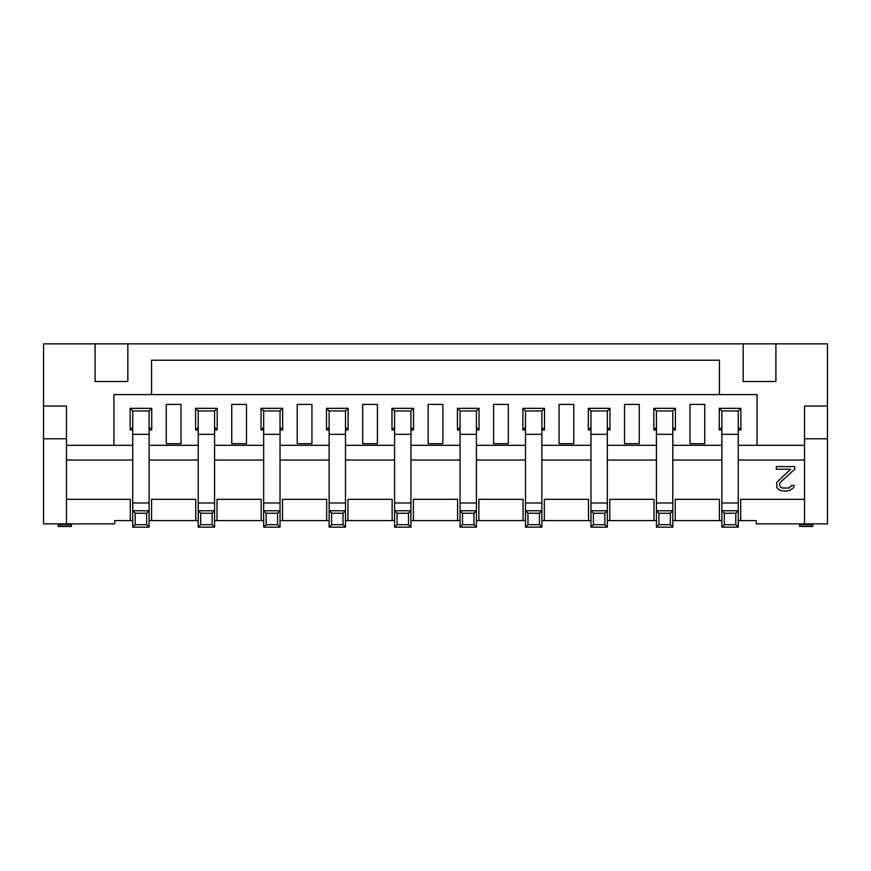 <?xml version="1.0" encoding="UTF-8"?>
<svg xmlns="http://www.w3.org/2000/svg" width="871" height="871" viewBox="0 0 871 871"><rect width="100%" height="100%" fill="white"/><g stroke="black" fill="none" stroke-linecap="round" stroke-linejoin="round"><path stroke-width="1.31" d="M799.632 523.874L799.632 526.487L812.719 526.487L812.719 523.874M799.632 526.247L812.719 526.247L799.632 526.258M738.26 520.597L756.257 520.597L756.257 523.874L804.543 523.874L804.543 406.038L827.45 406.038L827.45 343.849L775.898 343.849L775.898 381.498L743.17 381.498L775.898 381.498L775.898 343.849L127.83 343.849L127.83 381.498L95.102 381.498L95.102 343.849L95.102 381.498L127.83 381.498M827.45 406.038L827.45 523.874L804.543 523.874M127.83 343.849L43.55 343.849L43.55 523.874L114.743 523.874L114.743 520.597L132.74 520.597M149.104 520.597L198.207 520.597M214.571 520.597L263.663 520.597M280.026 520.597L329.129 520.597M345.493 520.597L394.585 520.597M410.949 520.597L460.051 520.597M476.415 520.597L525.507 520.597M541.871 520.597L590.974 520.597M607.337 520.597L656.429 520.597M672.793 520.597L721.896 520.597M130.291 520.597L130.291 499.323L66.457 499.323M58.281 523.874L58.281 526.487L71.368 526.487L71.368 523.874M58.281 526.247L71.368 526.247L58.281 526.258M743.17 343.849L743.17 381.498M66.457 445.321L113.916 445.321L113.916 394.585L151.565 394.585L151.565 360.224L719.435 360.224L719.435 394.585L757.084 394.585L757.084 445.321L804.543 445.321M43.55 406.038L66.457 406.038L66.457 438.777L43.55 438.777M66.457 460.051L132.74 460.051M149.104 460.051L198.207 460.051M214.571 460.051L263.663 460.051M280.026 460.051L329.129 460.051M345.493 460.051L394.585 460.051M410.949 460.051L460.051 460.051M476.415 460.051L525.507 460.051M541.871 460.051L590.974 460.051M607.337 460.051L656.429 460.051M672.793 460.051L721.896 460.051M738.26 460.051L804.543 460.051M195.746 520.597L195.746 499.323L151.565 499.323L151.565 520.597M66.457 523.874L66.457 438.777M719.435 394.585L151.565 394.585M113.916 445.321L132.74 445.321M149.104 445.321L198.207 445.321M214.571 445.321L263.663 445.321M280.026 445.321L329.129 445.321M345.493 445.321L394.585 445.321M410.949 445.321L460.051 445.321M476.415 445.321L525.507 445.321M541.871 445.321L590.974 445.321M607.337 445.321L656.429 445.321M672.793 445.321L721.896 445.321M738.26 445.321L757.084 445.321M132.74 429.936L130.127 429.936L130.127 408.336L151.728 408.336L151.728 429.936L149.104 429.936M198.207 429.936L195.583 429.936L195.583 408.336L217.184 408.336L217.184 429.936L214.571 429.936M263.663 429.936L261.05 429.936L261.05 408.336L282.65 408.336L282.65 429.936L280.026 429.936M329.129 429.936L326.505 429.936L326.505 408.336L348.106 408.336L348.106 429.936L345.493 429.936M394.585 429.936L391.972 429.936L391.972 408.336L413.573 408.336L413.573 429.936L410.949 429.936M460.051 429.936L457.427 429.936L457.427 408.336L479.028 408.336L479.028 429.936L476.415 429.936M525.507 429.936L522.894 429.936L522.894 408.336L544.495 408.336L544.495 429.936L541.871 429.936M590.974 429.936L588.35 429.936L588.35 408.336L609.95 408.336L609.95 429.936L607.337 429.936M656.429 429.936L653.816 429.936L653.816 408.336L675.417 408.336L675.417 429.936L672.793 429.936M721.896 429.936L719.272 429.936L719.272 408.336L740.873 408.336L740.873 429.936L738.26 429.936M181.016 404.405L181.016 443.687L166.285 443.687L166.285 404.405L181.016 404.405M246.482 404.405L246.482 443.687L231.751 443.687L231.751 404.405L246.482 404.405M311.938 404.405L311.938 443.687L297.218 443.687L297.218 404.405L311.938 404.405M377.404 404.405L377.404 443.687L362.674 443.687L362.674 404.405L377.404 404.405M442.86 404.405L442.86 443.687L428.14 443.687L428.14 404.405L442.86 404.405M508.326 404.405L508.326 443.687L493.596 443.687L493.596 404.405L508.326 404.405M573.782 404.405L573.782 443.687L559.062 443.687L559.062 404.405L573.782 404.405M639.249 404.405L639.249 443.687L624.518 443.687L624.518 404.405L639.249 404.405M704.715 404.405L704.715 443.687L689.984 443.687L689.984 404.405L704.715 404.405M151.728 429.936L149.104 427.313M132.74 427.313L130.127 429.936M146.655 524.69L149.104 527.151L149.104 410.949L132.74 410.949L132.74 527.151L135.201 524.69L146.655 524.69L146.655 513.237L135.201 513.237L132.74 510.776L149.104 510.776L146.655 513.237M132.74 410.949L130.127 408.336M149.104 410.949L151.728 408.336M135.201 513.237L135.201 524.69M149.104 527.151L132.74 527.151M217.184 429.936L214.571 427.313M198.207 427.313L195.583 429.936M212.11 524.69L214.571 527.151L214.571 410.949L198.207 410.949L198.207 527.151L200.657 524.69L212.11 524.69L212.11 513.237L200.657 513.237L198.207 510.776L214.571 510.776L212.11 513.237M198.207 410.949L195.583 408.336M214.571 410.949L217.184 408.336M200.657 513.237L200.657 524.69M214.571 527.151L198.207 527.151M282.65 429.936L280.026 427.313M263.663 427.313L261.05 429.936M277.577 524.69L280.026 527.151L280.026 410.949L263.663 410.949L263.663 527.151L266.123 524.69L277.577 524.69L277.577 513.237L266.123 513.237L263.663 510.776L280.026 510.776L277.577 513.237M263.663 410.949L261.05 408.336M280.026 410.949L282.65 408.336M266.123 513.237L266.123 524.69M280.026 527.151L263.663 527.151M348.106 429.936L345.493 427.313M329.129 427.313L326.505 429.936M343.032 524.69L345.493 527.151L345.493 410.949L329.129 410.949L329.129 527.151L331.579 524.69L343.032 524.69L343.032 513.237L331.579 513.237L329.129 510.776L345.493 510.776L343.032 513.237M329.129 410.949L326.505 408.336M345.493 410.949L348.106 408.336M331.579 513.237L331.579 524.69M345.493 527.151L329.129 527.151M413.573 429.936L410.949 427.313M394.585 427.313L391.972 429.936M408.499 524.69L410.949 527.151L410.949 410.949L394.585 410.949L394.585 527.151L397.045 524.69L408.499 524.69L408.499 513.237L397.045 513.237L394.585 510.776L410.949 510.776L408.499 513.237M394.585 410.949L391.972 408.336M410.949 410.949L413.573 408.336M397.045 513.237L397.045 524.69M410.949 527.151L394.585 527.151M479.028 429.936L476.415 427.313M460.051 427.313L457.427 429.936M473.955 524.69L476.415 527.151L476.415 410.949L460.051 410.949L460.051 527.151L462.501 524.69L473.955 524.69L473.955 513.237L462.501 513.237L460.051 510.776L476.415 510.776L473.955 513.237M460.051 410.949L457.427 408.336M476.415 410.949L479.028 408.336M462.501 513.237L462.501 524.69M476.415 527.151L460.051 527.151M544.495 429.936L541.871 427.313M525.507 427.313L522.894 429.936M539.421 524.69L541.871 527.151L541.871 410.949L525.507 410.949L525.507 527.151L527.968 524.69L539.421 524.69L539.421 513.237L527.968 513.237L525.507 510.776L541.871 510.776L539.421 513.237M525.507 410.949L522.894 408.336M541.871 410.949L544.495 408.336M527.968 513.237L527.968 524.69M541.871 527.151L525.507 527.151M609.95 429.936L607.337 427.313M590.974 427.313L588.35 429.936M604.877 524.69L607.337 527.151L607.337 410.949L590.974 410.949L590.974 527.151L593.423 524.69L604.877 524.69L604.877 513.237L593.423 513.237L590.974 510.776L607.337 510.776L604.877 513.237M590.974 410.949L588.35 408.336M607.337 410.949L609.95 408.336M593.423 513.237L593.423 524.69M607.337 527.151L590.974 527.151M675.417 429.936L672.793 427.313M656.429 427.313L653.816 429.936M670.343 524.69L672.793 527.151L672.793 410.949L656.429 410.949L656.429 527.151L658.89 524.69L670.343 524.69L670.343 513.237L658.89 513.237L656.429 510.776L672.793 510.776L670.343 513.237M656.429 410.949L653.816 408.336M672.793 410.949L675.417 408.336M658.89 513.237L658.89 524.69M672.793 527.151L656.429 527.151M740.873 429.936L738.26 427.313M721.896 427.313L719.272 429.936M735.799 524.69L738.26 527.151L738.26 410.949L721.896 410.949L721.896 527.151L724.345 524.69L735.799 524.69L735.799 513.237L724.345 513.237L721.896 510.776L738.26 510.776L735.799 513.237M721.896 410.949L719.272 408.336M738.26 410.949L740.873 408.336M724.345 513.237L724.345 524.69M738.26 527.151L721.896 527.151M804.543 499.323L740.709 499.323L740.709 520.597M719.435 520.597L719.435 499.323L675.254 499.323L675.254 520.597M653.979 520.597L653.979 499.323L609.787 499.323L609.787 520.597M588.513 520.597L588.513 499.323L544.331 499.323L544.331 520.597M523.057 520.597L523.057 499.323L478.865 499.323L478.865 520.597M457.591 520.597L457.591 499.323L413.409 499.323L413.409 520.597M392.135 520.597L392.135 499.323L347.943 499.323L347.943 520.597M326.669 520.597L326.669 499.323L282.487 499.323L282.487 520.597M261.213 520.597L261.213 499.323L217.021 499.323L217.021 520.597M794.722 466.595L794.722 469.208L780.394 482.262L779.382 484.352L780.394 486.965L781.929 488.01L789.093 488.01L791.652 485.397L794.21 485.397L793.699 487.488L789.605 490.623L786.023 491.146L780.906 490.623L778.87 489.578L776.823 487.488L776.823 482.262L790.628 469.208L776.311 469.208L776.311 466.595L794.722 466.595M827.45 438.777L804.543 438.777M799.632 524.582L812.719 524.582M149.104 434.313L132.74 434.313M149.104 502.992L132.74 502.992M214.571 434.313L198.207 434.313M214.571 502.992L198.207 502.992M280.026 434.313L263.663 434.313M280.026 502.992L263.663 502.992M345.493 434.313L329.129 434.313M345.493 502.992L329.129 502.992M410.949 434.313L394.585 434.313M410.949 502.992L394.585 502.992M476.415 434.313L460.051 434.313M476.415 502.992L460.051 502.992M541.871 434.313L525.507 434.313M541.871 502.992L525.507 502.992M607.337 434.313L590.974 434.313M607.337 502.992L590.974 502.992M672.793 434.313L656.429 434.313M672.793 502.992L656.429 502.992M738.26 434.313L721.896 434.313M738.26 502.992L721.896 502.992M58.281 524.582L71.368 524.582"/></g></svg>
